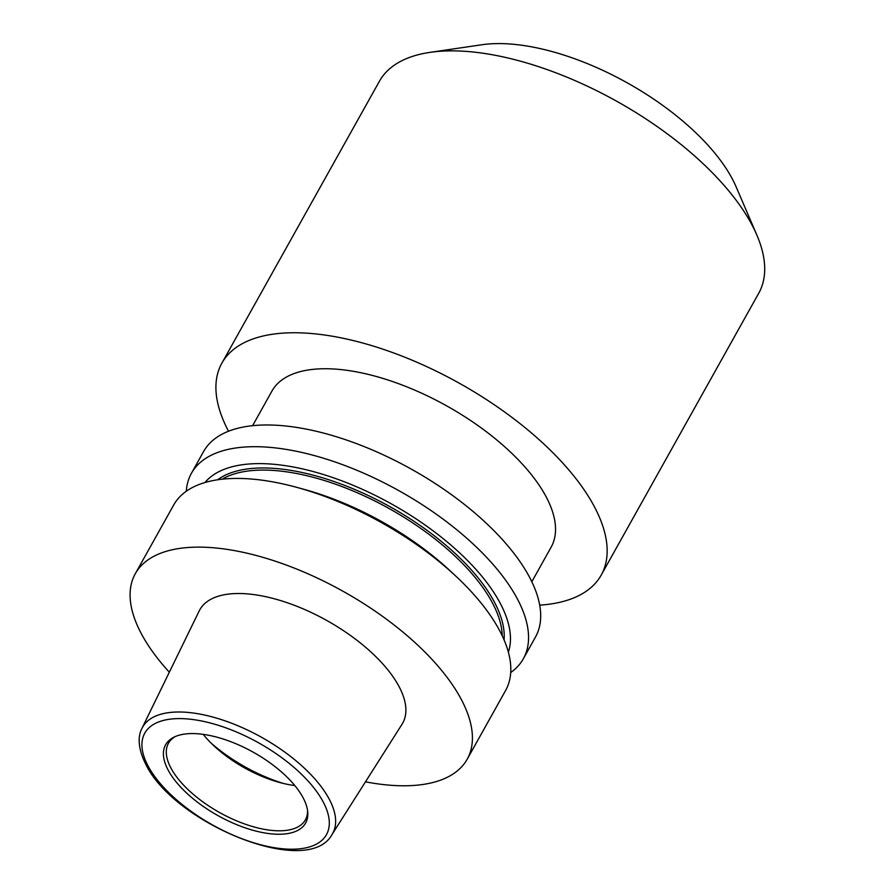 <?xml version="1.0" encoding="UTF-8"?>
<svg xmlns="http://www.w3.org/2000/svg" width="895" height="895" viewBox="0 0 895 895"><rect width="100%" height="100%" fill="white"/><g stroke="black" fill="none" stroke-linecap="round" stroke-linejoin="round"><path stroke-width="1.34" d="M539.707 605.154A217.261 98.293 -150.8 0 0 601.194 575.127L758.736 293.236A217.261 98.293 -150.8 0 0 756.846 235.049L736.126 186.842A168.987 76.455 -150.8 0 0 537.28 47.961A168.987 76.455 -150.8 0 0 481.89 44.75L429.969 52.369A217.261 98.293 -150.8 0 0 379.424 81.244L221.882 363.135A217.261 98.293 -150.8 0 0 228.516 431.233M756.846 235.049A217.261 98.293 -150.8 0 0 501.178 56.486A217.261 98.293 -150.8 0 0 429.969 52.369M601.194 575.127A217.261 98.293 -150.8 0 0 542.28 442.544A217.261 98.293 -150.8 0 0 343.635 338.377A217.261 98.293 -150.8 0 0 221.882 363.135M531.82 581.739L551.141 547.158A159.936 72.361 -150.8 0 0 546.588 497.654A159.936 72.361 -150.8 0 0 403.846 385.667A159.936 72.361 -150.8 0 0 271.923 391.104L252.603 425.684M510.721 672.537A190.109 86.009 -150.8 0 0 523.34 658.765L535.478 637.05A190.109 86.009 -150.8 0 0 530.053 578.215A190.109 86.009 -150.8 0 0 360.383 445.095A190.109 86.009 -150.8 0 0 203.579 451.55L191.44 473.276A190.109 86.009 -150.8 0 0 186.317 491.232M523.34 658.765A190.109 86.009 -150.8 0 0 517.914 599.93A190.109 86.009 -150.8 0 0 348.256 466.81A190.109 86.009 -150.8 0 0 191.44 473.276M508.36 652.108A174.402 78.905 -150.8 0 0 500.708 604.181A174.402 78.905 -150.8 0 0 351.623 484.687A174.402 78.905 -150.8 0 0 204.955 482.539M365.473 781.827A190.109 86.009 -150.8 0 0 467.201 759.206L505.597 690.504A190.109 86.009 -150.8 0 0 500.182 631.669A190.109 86.009 -150.8 0 0 455.734 576.056L450.095 570.786A174.402 78.905 -150.8 0 0 304.747 489.554L297.308 487.506A190.109 86.009 -150.8 0 0 173.697 505.004L135.302 573.706A190.109 86.009 -150.8 0 0 140.728 632.552A190.109 86.009 -150.8 0 0 169.334 672.212M455.734 576.056A190.109 86.009 -150.8 0 0 297.308 487.506M467.201 759.206A190.109 86.009 -150.8 0 0 461.786 700.36A190.109 86.009 -150.8 0 0 292.117 567.251A190.109 86.009 -150.8 0 0 135.302 573.706M332.011 834.532L402.012 724.301A116.205 52.581 -150.8 0 0 399.383 687.181A116.205 52.581 -150.8 0 0 294.343 605.3A116.205 52.581 -150.8 0 0 199.193 610.949L141.981 728.329C138.77 734.18 136.588 745.759 145.561 763.815C173.395 823.31 308.059 878.957 332.011 834.532A108.877 49.259 -150.8 0 0 329.55 799.761A108.877 49.259 -150.8 0 0 231.134 723.048A108.877 49.259 -150.8 0 0 141.981 728.329M167.891 769.61A80.203 36.281 -150.8 0 0 250.097 829.441A80.203 36.281 -150.8 0 0 307.735 812.045A80.203 36.281 -150.8 0 0 303.338 798.217A80.203 36.281 -150.8 0 0 242.478 746.665A80.203 36.281 -150.8 0 0 173.865 737.223A80.203 36.281 -150.8 0 0 167.891 769.61M175.23 736.585A78.458 35.498 -150.8 0 0 168.439 743.286A78.458 35.498 -150.8 0 0 170.676 767.563A78.458 35.498 -150.8 0 0 240.699 822.505A78.458 35.498 -150.8 0 0 305.408 819.842A78.458 35.498 -150.8 0 0 307.556 810.534M203.21 734.359A78.458 35.498 -150.8 0 0 213.972 745.871A78.458 35.498 -150.8 0 0 279.352 782.409A78.458 35.498 -150.8 0 0 294.791 785.541M210.974 742.973A96.559 43.687 -150.8 0 0 283.391 783.449M504.075 639.891A167.477 75.773 -150.8 0 0 494.857 602.95A167.477 75.773 -150.8 0 0 360.573 492.004A167.477 75.773 -150.8 0 0 217.608 479.787M502.218 635.752A165.967 75.091 -150.8 0 0 492.932 603.856A165.967 75.091 -150.8 0 0 364.131 495.841A165.967 75.091 -150.8 0 0 222.105 479.205M323.475 802.468A104.055 47.077 -150.8 0 0 203.087 721.292A104.055 47.077 -150.8 0 0 147.742 765.348A104.055 47.077 -150.8 0 0 268.131 846.536A104.055 47.077 -150.8 0 0 323.475 802.468"/></g></svg>
